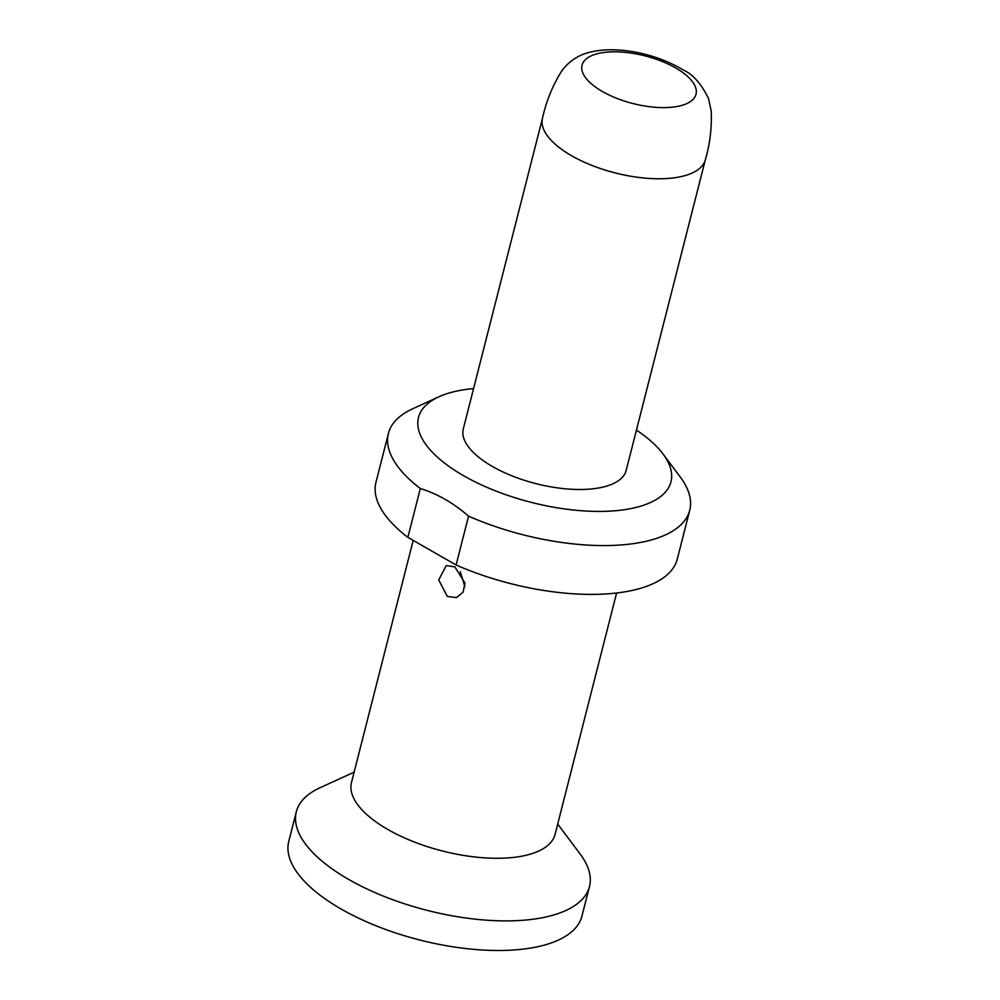 <?xml version="1.0" encoding="UTF-8"?>
<svg xmlns="http://www.w3.org/2000/svg" width="1000" height="1000" viewBox="0 0 1000 1000"><rect width="100%" height="100%" fill="white"/><g stroke="black" fill="none" stroke-linecap="round" stroke-linejoin="round"><path stroke-width="1.5" d="M705.375 159.662L626.175 470.4A84.038 35.112 -165.7 0 1 607.762 485.763A84.038 35.112 14.3 0 1 512.9 476.213A84.038 35.112 14.3 0 1 463.3 428.875L542.513 118.15A84.038 35.112 14.3 0 0 592.1 165.487A84.038 35.112 14.3 0 0 686.975 175.025A84.038 35.112 -165.7 0 0 705.375 159.662C709.938 144.15 711.888 127.975 711.225 111.112L708.487 98.362C701.188 83.713 692.862 74.3 683.512 70.125C656.35 53.537 614.9 44.375 586.125 53.238C572.875 57.525 564.475 66.45 560.6 72.75C552.1 86.875 546.075 102 542.513 118.15M473.575 388.587A130.262 54.425 -165.7 0 0 447.05 393.65A130.262 54.425 14.3 0 0 438.837 396.812A130.262 54.425 14.3 0 0 469.1 478.762A130.262 54.425 14.3 0 0 642.438 505.625A130.262 54.425 -165.7 0 0 663 453.95L680.238 476.975A155.475 64.963 -165.7 0 1 689.737 510.238A155.475 64.963 -165.7 0 1 655.688 538.663A155.475 64.963 14.3 0 1 468.55 516.163C453.488 503 437.4 493.787 420.325 488.525A155.475 64.963 14.3 0 1 388.425 433.438A155.475 64.963 14.3 0 1 412.688 408.775L438.837 396.812M636.45 430.1A130.262 54.425 -165.7 0 1 663 453.95M420.325 488.525L407.875 537.35L456.1 564.987L468.55 516.163M407.875 537.35A155.475 64.963 -165.7 0 1 375.975 482.262L388.425 433.438M689.737 510.238L677.288 559.062A155.475 64.963 -165.7 0 1 456.1 564.987M413.2 540.4L351.488 782.513A105.05 43.9 14.3 0 0 413.475 841.675A105.05 43.9 14.3 0 0 532.062 853.612A105.05 43.9 -165.7 0 0 555.062 834.412L616.6 593.013M447.312 596.475L438.7 579.888L446.275 565.575L454.862 566.888L464.95 583.013L463.113 592.163L456.587 597.575L447.312 596.475M557.712 824.038L580.237 854.15A151.275 63.212 -165.7 0 1 589.487 886.513A151.275 63.212 -165.7 0 1 556.35 914.163A151.275 63.212 14.3 0 1 385.588 896.988A151.275 63.212 14.3 0 1 296.325 811.787A151.275 63.212 14.3 0 1 319.925 787.8L354.125 772.15M296.325 811.787L288.775 841.375A151.275 63.212 14.3 0 0 378.05 926.587A151.275 63.212 14.3 0 0 548.812 943.763A151.275 63.212 -165.7 0 0 581.938 916.112L589.487 886.513M460.275 571.625L464.9 586.663M594.913 54.438A58.825 24.588 14.3 0 0 602.425 91.512A58.825 24.588 14.3 0 0 683.15 105A58.825 24.588 -165.7 0 0 675.638 67.925A58.825 24.588 -165.7 0 0 594.913 54.438"/></g></svg>
